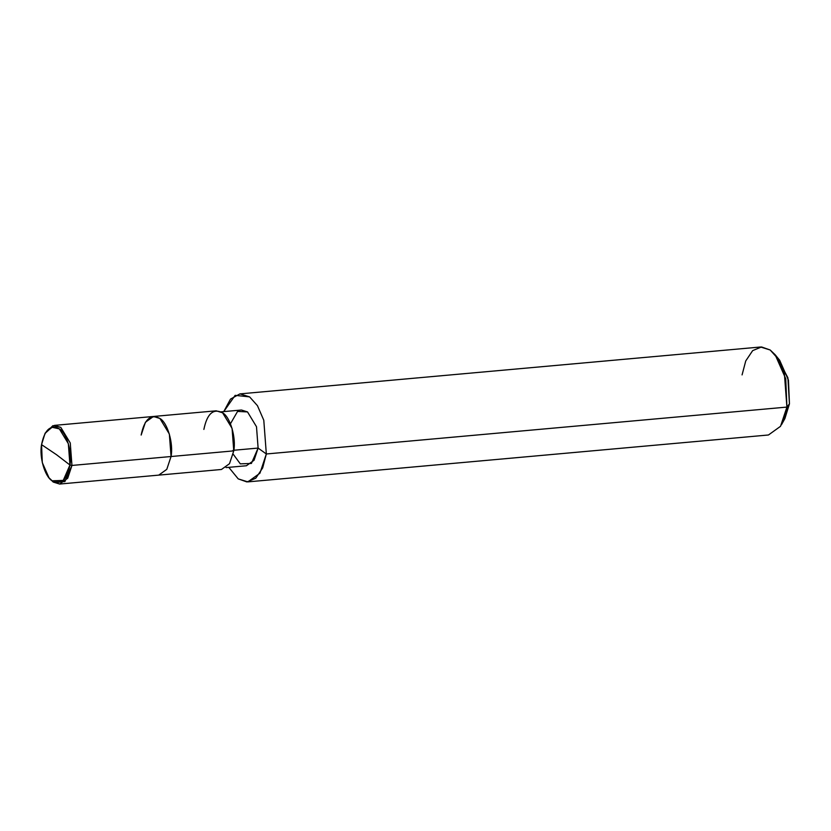 <?xml version="1.0" encoding="UTF-8"?>
<svg xmlns="http://www.w3.org/2000/svg" width="831" height="831" viewBox="0 0 831 831"><rect width="100%" height="100%" fill="white"/><g stroke="black" fill="none" stroke-linecap="round" stroke-linejoin="round"><path stroke-width="1.25" d="M69.949 465.017L56.581 454.754L41.55 444.637C44.625 429.627 50.556 424.371 59.354 428.869C66.542 432.743 72.37 452.625 69.949 465.017L68.339 443.671L59.354 428.869L51.865 427.217L45.009 433.45L41.55 444.637L56.581 454.754L69.949 465.017C66.875 480.027 60.943 485.294 52.145 480.796C44.957 476.911 39.13 457.029 41.55 444.637L42.298 462.607L49.008 477.794L52.145 480.796L63.249 480.401L69.949 465.017L71.954 465.443L69.949 465.017M45.009 433.45L52.914 425.649L60.798 427.383L70.261 442.975L71.954 465.443L70.261 442.975L60.798 427.383L54.368 425.389L45.362 432.847M49.455 478.313L53.215 482.053L59.645 484.047L67.695 478.261L71.954 465.443L171.051 456.52L169.358 434.052L159.895 418.46L153.465 416.466L159.895 418.46L169.358 434.052L171.051 456.52L71.954 465.443L64.891 481.627L53.215 482.053L49.008 477.794M171.051 456.52C173.596 443.474 167.457 422.543 159.895 418.46C150.64 413.724 144.397 419.26 141.156 435.06C144.397 419.26 150.64 413.724 159.895 418.46C167.457 422.543 173.596 443.474 171.051 456.52L166.792 469.338L158.742 475.124L166.792 469.338L171.051 456.52L233.771 450.869L171.051 456.52M783.134 421.307L789.45 403.835L786.915 407.086L266.335 453.975L258.109 448.075L233.023 450.329L258.109 448.075L256.499 426.729L247.513 411.916L237.562 411.428L230.447 423.768M54.368 425.389L153.465 416.466L145.415 422.241L141.156 435.06M153.465 416.466L216.185 410.815L222.615 412.81L232.078 428.401L233.771 450.869C236.316 437.823 230.187 416.892 222.615 412.81C213.359 408.083 207.116 413.609 203.875 429.419M221.056 411.854L241.406 410.015L247.513 411.916L256.499 426.729L258.109 448.075L254.068 460.249L246.423 465.744L226.074 467.583M223.768 411.605L235.142 395.359L249.601 396.886L257.454 405.684L263.791 420.268L266.335 453.975L263.791 420.268L257.454 405.684L249.601 396.886L239.951 393.884L230.499 399.088L223.768 411.605M239.951 393.884L760.531 347.005L770.181 349.996L778.034 358.795L784.371 373.379L786.915 407.086L785.731 378.718L775.146 354.744L770.181 349.996L761.528 346.953L752.657 350.63L745.739 360.945L742.073 374.906M775.146 354.744L779.644 360.218L788.463 380.203L789.45 403.835L787.892 377.793L777.421 357.849M233.771 450.869L229.512 463.688L221.462 469.473L59.645 484.047M233.189 454.183L240.304 463.854L251.409 463.449L258.109 448.075L266.335 453.975L262.669 467.936L255.74 478.251L246.88 481.928L238.227 478.885L228.785 467.334L238.227 478.885L247.877 481.876L259.947 473.203L266.335 453.975L786.915 407.086L780.527 426.313L768.457 434.987L247.877 481.876M781.452 424.766L786.915 407.086L789.45 403.835L784.89 418.575L781.452 424.766"/></g></svg>
